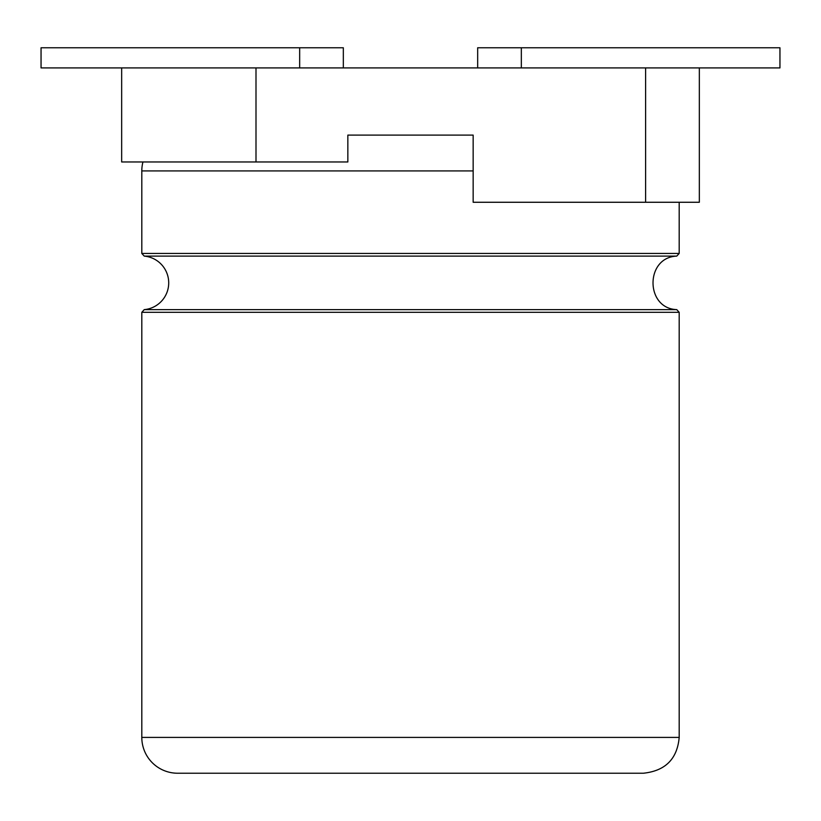 <?xml version="1.0" encoding="UTF-8"?>
<svg xmlns="http://www.w3.org/2000/svg" width="821" height="821" viewBox="0 0 821 821"><rect width="100%" height="100%" fill="white"/><g stroke="black" fill="none" stroke-linecap="round" stroke-linejoin="round"><path stroke-width="1.23" d="M142.946 161.963A35.826 35.826 0 0 0 141.807 170.922L141.807 253.443L144.25 256.111A26.867 26.867 0 0 1 144.25 309.63L141.807 312.308L141.807 737.412A35.826 35.826 0 0 0 177.634 773.228L643.366 773.228C665.328 770.909 677.263 758.963 679.193 737.412L141.807 737.412M255.998 161.963L347.847 161.963L347.847 135.096L473.153 135.096L347.847 135.096L473.153 135.096L473.153 202.264L699.338 202.264L699.338 67.917L255.998 67.917L255.998 161.963L121.662 161.963L121.662 67.917L41.05 67.917L41.05 47.772L299.665 47.772L299.665 67.917M255.998 67.917L121.662 67.917M477.668 67.917L477.668 47.772L779.95 47.772L779.95 67.917L699.338 67.917M343.332 67.917L343.332 47.772L299.665 47.772M141.807 253.443L679.193 253.443L679.193 202.264M141.807 170.922L473.153 170.922M144.25 256.111L676.75 256.111L679.193 253.443M144.25 309.63L676.75 309.63C645.111 308.47 645.111 257.271 676.75 256.111M645.604 67.917L645.604 202.264M141.807 312.308L679.193 312.308L676.75 309.63M521.335 47.772L521.335 67.917M679.193 312.308L679.193 737.412"/></g></svg>
